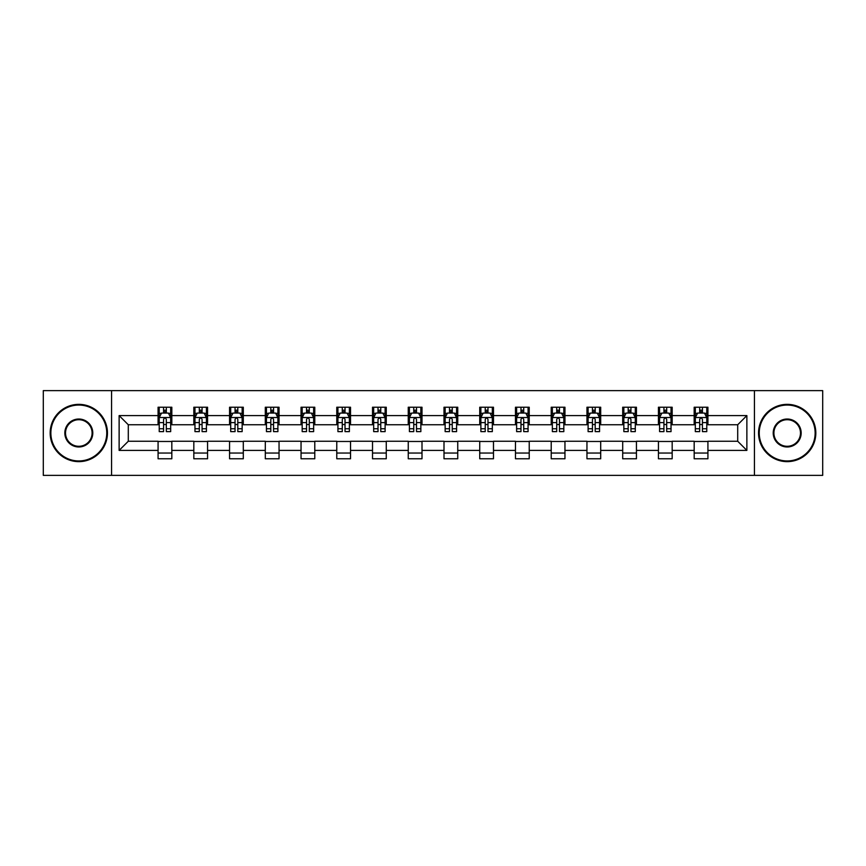 <?xml version="1.0" encoding="UTF-8"?>
<svg xmlns="http://www.w3.org/2000/svg" width="866" height="866" viewBox="0 0 866 866"><rect width="100%" height="100%" fill="white"/><g stroke="black" fill="none" stroke-linecap="round" stroke-linejoin="round"><path stroke-width="1.3" d="M754.427 475.38L822.7 475.38L822.7 390.62L754.427 390.62L754.427 475.38L111.573 475.38L111.573 390.62L43.3 390.62L43.3 475.38L111.573 475.38M754.427 390.62L111.573 390.62M707.923 415.593L707.923 407.226L694.175 407.226L694.175 415.593L672.178 415.593L672.178 407.226L658.431 407.226L658.431 415.593L636.445 415.593L636.445 407.226L622.697 407.226L622.697 415.593L600.701 415.593L600.701 407.226L586.953 407.226L586.953 415.593L564.957 415.593L564.957 407.226L551.22 407.226L551.22 415.593L529.223 415.593L529.223 407.226L515.476 407.226L515.476 415.593L493.479 415.593L493.479 407.226L479.732 407.226L479.732 415.593L457.746 415.593L457.746 407.226L443.998 407.226L443.998 415.593L422.002 415.593L422.002 407.226L408.254 407.226L408.254 415.593L386.268 415.593L386.268 407.226L372.521 407.226L372.521 415.593L350.524 415.593L350.524 407.226L336.777 407.226L336.777 415.593L314.78 415.593L314.78 407.226L301.043 407.226L301.043 415.593L279.047 415.593L279.047 407.226L265.299 407.226L265.299 415.593L243.303 415.593L243.303 407.226L229.555 407.226L229.555 415.593L207.569 415.593L207.569 407.226L193.822 407.226L193.822 415.593L171.825 415.593L171.825 407.226L158.077 407.226L158.077 415.593L119.129 415.593L119.129 450.407L128.298 441.249L158.077 441.249L158.077 458.774L171.825 458.774L171.825 441.249L193.822 441.249L193.822 458.774L207.569 458.774L207.569 441.249L229.555 441.249L229.555 458.774L243.303 458.774L243.303 441.249L265.299 441.249L265.299 458.774L279.047 458.774L279.047 441.249L301.043 441.249L301.043 458.774L314.78 458.774L314.78 441.249L336.777 441.249L336.777 458.774L350.524 458.774L350.524 441.249L372.521 441.249L372.521 458.774L386.268 458.774L386.268 441.249L408.254 441.249L408.254 458.774L422.002 458.774L422.002 441.249L443.998 441.249L443.998 458.774L457.746 458.774L457.746 441.249L479.732 441.249L479.732 458.774L493.479 458.774L493.479 441.249L515.476 441.249L515.476 458.774L529.223 458.774L529.223 441.249L551.22 441.249L551.22 458.774L564.957 458.774L564.957 441.249L586.953 441.249L586.953 458.774L600.701 458.774L600.701 441.249L622.697 441.249L622.697 458.774L636.445 458.774L636.445 441.249L658.431 441.249L658.431 458.774L672.178 458.774L672.178 441.249L694.175 441.249L694.175 458.774L707.923 458.774L707.923 441.249L737.702 441.249L737.702 424.751L707.923 424.751L707.923 415.593L746.871 415.593L746.871 450.407L707.923 450.407M694.175 450.407L672.178 450.407M658.431 450.407L636.445 450.407M622.697 450.407L600.701 450.407M586.953 450.407L564.957 450.407M551.22 450.407L529.223 450.407M515.476 450.407L493.479 450.407M479.732 450.407L457.746 450.407M443.998 450.407L422.002 450.407M408.254 450.407L386.268 450.407M372.521 450.407L350.524 450.407M336.777 450.407L314.78 450.407M301.043 450.407L279.047 450.407M265.299 450.407L243.303 450.407M229.555 450.407L207.569 450.407M193.822 450.407L171.825 450.407M158.077 450.407L119.129 450.407M694.175 415.593L694.175 424.751L672.178 424.751L672.178 415.593M658.431 415.593L658.431 424.751L636.445 424.751L636.445 415.593M622.697 415.593L622.697 424.751L600.701 424.751L600.701 415.593M586.953 415.593L586.953 424.751L564.957 424.751L564.957 415.593M551.22 415.593L551.22 424.751L529.223 424.751L529.223 415.593M515.476 415.593L515.476 424.751L493.479 424.751L493.479 415.593M479.732 415.593L479.732 424.751L457.746 424.751L457.746 415.593M443.998 415.593L443.998 424.751L422.002 424.751L422.002 415.593M408.254 415.593L408.254 424.751L386.268 424.751L386.268 415.593M372.521 415.593L372.521 424.751L350.524 424.751L350.524 415.593M336.777 415.593L336.777 424.751L314.78 424.751L314.78 415.593M301.043 415.593L301.043 424.751L279.047 424.751L279.047 415.593M265.299 415.593L265.299 424.751L243.303 424.751L243.303 415.593M229.555 415.593L229.555 424.751L207.569 424.751L207.569 415.593M193.822 415.593L193.822 424.751L171.825 424.751L171.825 415.593M158.077 415.593L158.077 424.751L128.298 424.751L119.129 415.593M128.298 424.751L128.298 441.249M746.871 450.407L737.702 441.249M737.702 424.751L746.871 415.593M158.077 412.952L159.225 412.952M163.577 412.952L166.326 412.952M170.678 412.952L171.825 412.952M158.077 424.524L159.225 424.524M163.577 424.524L166.326 424.524M170.678 424.524L171.825 424.524M158.077 441.476L171.825 441.476M158.077 453.048L171.825 453.048M193.822 441.476L207.569 441.476M193.822 453.048L207.569 453.048M193.822 412.952L194.969 412.952M199.321 412.952L202.07 412.952M206.422 412.952L207.569 412.952M193.822 424.524L194.969 424.524M199.321 424.524L202.07 424.524M206.422 424.524L207.569 424.524M229.555 441.476L243.303 441.476M229.555 453.048L243.303 453.048M229.555 412.952L230.702 412.952M235.054 412.952L237.804 412.952M242.155 412.952L243.303 412.952M229.555 424.524L230.702 424.524M235.054 424.524L237.804 424.524M242.155 424.524L243.303 424.524M265.299 441.476L279.047 441.476M265.299 453.048L279.047 453.048M265.299 412.952L266.447 412.952M270.798 412.952L273.548 412.952M277.899 412.952L279.047 412.952M265.299 424.524L266.447 424.524M270.798 424.524L273.548 424.524M277.899 424.524L279.047 424.524M301.043 441.476L314.78 441.476M301.043 453.048L314.78 453.048M301.043 412.952L302.18 412.952M306.532 412.952L309.281 412.952M313.644 412.952L314.78 412.952M301.043 424.524L302.18 424.524M306.532 424.524L309.281 424.524M313.644 424.524L314.78 424.524M336.777 441.476L350.524 441.476M336.777 453.048L350.524 453.048M336.777 412.952L337.924 412.952M342.276 412.952L345.025 412.952M349.377 412.952L350.524 412.952M336.777 424.524L337.924 424.524M342.276 424.524L345.025 424.524M349.377 424.524L350.524 424.524M372.521 441.476L386.268 441.476M372.521 453.048L386.268 453.048M372.521 412.952L373.668 412.952M378.02 412.952L380.769 412.952M385.121 412.952L386.268 412.952M372.521 424.524L373.668 424.524M378.02 424.524L380.769 424.524M385.121 424.524L386.268 424.524M408.254 441.476L422.002 441.476M408.254 453.048L422.002 453.048M408.254 412.952L409.401 412.952M413.753 412.952L416.503 412.952M420.854 412.952L422.002 412.952M408.254 424.524L409.401 424.524M413.753 424.524L416.503 424.524M420.854 424.524L422.002 424.524M443.998 441.476L457.746 441.476M443.998 453.048L457.746 453.048M443.998 412.952L445.146 412.952M449.497 412.952L452.247 412.952M456.599 412.952L457.746 412.952M443.998 424.524L445.146 424.524M449.497 424.524L452.247 424.524M456.599 424.524L457.746 424.524M479.732 441.476L493.479 441.476M479.732 453.048L493.479 453.048M479.732 412.952L480.879 412.952M485.231 412.952L487.98 412.952M492.332 412.952L493.479 412.952M479.732 424.524L480.879 424.524M485.231 424.524L487.98 424.524M492.332 424.524L493.479 424.524M515.476 441.476L529.223 441.476M515.476 453.048L529.223 453.048M515.476 412.952L516.623 412.952M520.975 412.952L523.724 412.952M528.076 412.952L529.223 412.952M515.476 424.524L516.623 424.524M520.975 424.524L523.724 424.524M528.076 424.524L529.223 424.524M551.22 441.476L564.957 441.476M551.22 453.048L564.957 453.048M551.22 412.952L552.356 412.952M556.719 412.952L559.468 412.952M563.82 412.952L564.957 412.952M551.22 424.524L552.356 424.524M556.719 424.524L559.468 424.524M563.82 424.524L564.957 424.524M586.953 441.476L600.701 441.476M586.953 453.048L600.701 453.048M586.953 412.952L588.101 412.952M592.452 412.952L595.202 412.952M599.553 412.952L600.701 412.952M586.953 424.524L588.101 424.524M592.452 424.524L595.202 424.524M599.553 424.524L600.701 424.524M622.697 441.476L636.445 441.476M622.697 453.048L636.445 453.048M622.697 412.952L623.845 412.952M628.196 412.952L630.946 412.952M635.298 412.952L636.445 412.952M622.697 424.524L623.845 424.524M628.196 424.524L630.946 424.524M635.298 424.524L636.445 424.524M658.431 441.476L672.178 441.476M658.431 453.048L672.178 453.048M658.431 412.952L659.578 412.952M663.93 412.952L666.679 412.952M671.031 412.952L672.178 412.952M658.431 424.524L659.578 424.524M663.93 424.524L666.679 424.524M671.031 424.524L672.178 424.524M694.175 441.476L707.923 441.476M694.175 453.048L707.923 453.048M694.175 412.952L695.322 412.952M699.674 412.952L702.423 412.952M706.775 412.952L707.923 412.952M694.175 424.524L695.322 424.524M699.674 424.524L702.423 424.524M706.775 424.524L707.923 424.524M166.326 410.203L163.577 410.203M170.678 428.757L166.326 428.757L166.326 431.625L170.678 431.625L170.678 417.65L168.394 413.071L161.52 413.071L159.225 417.65L159.225 431.625L163.577 431.625L163.577 428.757L159.225 428.757M159.225 417.65L159.225 407.226M170.678 417.65L170.678 407.226M163.577 413.071L163.577 407.226M166.326 407.226L166.326 413.071M166.326 428.757L166.326 419.371C165.417 417.607 164.497 417.607 163.577 419.371L163.577 428.757M78.806 405.05A27.95 27.95 0 0 0 50.856 433A27.95 27.95 0 0 0 78.806 460.95A27.95 27.95 0 0 0 106.756 433A27.95 27.95 0 0 0 78.806 405.05M78.806 461.643A28.643 28.643 0 0 1 50.174 433A28.643 28.643 0 0 1 78.806 404.357A28.643 28.643 0 0 1 107.449 433A28.643 28.643 0 0 1 78.806 461.643M78.806 419.025A13.975 13.975 0 0 1 92.781 433A13.975 13.975 0 0 1 78.806 446.975A13.975 13.975 0 0 1 64.831 433A13.975 13.975 0 0 1 78.806 419.025M78.806 446.293A13.293 13.293 0 0 0 92.099 433A13.293 13.293 0 0 0 78.806 419.707A13.293 13.293 0 0 0 65.524 433A13.293 13.293 0 0 0 78.806 446.293M787.194 405.05A27.95 27.95 0 0 0 759.244 433A27.95 27.95 0 0 0 787.194 460.95A27.95 27.95 0 0 0 815.144 433A27.95 27.95 0 0 0 787.194 405.05M787.194 461.643A28.643 28.643 0 0 1 758.551 433A28.643 28.643 0 0 1 787.194 404.357A28.643 28.643 0 0 1 815.826 433A28.643 28.643 0 0 1 787.194 461.643M787.194 419.025A13.975 13.975 0 0 1 801.169 433A13.975 13.975 0 0 1 787.194 446.975A13.975 13.975 0 0 1 773.219 433A13.975 13.975 0 0 1 787.194 419.025M787.194 446.293A13.293 13.293 0 0 0 800.476 433A13.293 13.293 0 0 0 787.194 419.707A13.293 13.293 0 0 0 773.901 433A13.293 13.293 0 0 0 787.194 446.293M202.07 410.203L199.321 410.203M206.422 428.757L202.07 428.757L202.07 431.625L206.422 431.625L206.422 417.65L204.127 413.071L197.253 413.071L194.969 417.65L194.969 431.625L199.321 431.625L199.321 428.757L194.969 428.757M194.969 417.65L194.969 407.226M206.422 417.65L206.422 407.226M199.321 413.071L199.321 407.226M202.07 407.226L202.07 413.071M202.07 428.757L202.07 419.371C201.15 417.607 200.23 417.607 199.321 419.371L199.321 428.757M237.804 410.203L235.054 410.203M242.155 428.757L237.804 428.757L237.804 431.625L242.155 431.625L242.155 417.65L239.871 413.071L232.997 413.071L230.702 417.65L230.702 431.625L235.054 431.625L235.054 428.757L230.702 428.757M230.702 417.65L230.702 407.226M242.155 417.65L242.155 407.226M235.054 413.071L235.054 407.226M237.804 407.226L237.804 413.071M237.804 428.757L237.804 419.371C236.894 417.607 235.974 417.607 235.054 419.371L235.054 428.757M273.548 410.203L270.798 410.203M277.899 428.757L273.548 428.757L273.548 431.625L277.899 431.625L277.899 417.65L275.604 413.071L268.731 413.071L266.447 417.65L266.447 431.625L270.798 431.625L270.798 428.757L266.447 428.757M266.447 417.65L266.447 407.226M277.899 417.65L277.899 407.226M270.798 413.071L270.798 407.226M273.548 407.226L273.548 413.071M273.548 428.757L273.548 419.371C272.628 417.607 271.718 417.607 270.798 419.371L270.798 428.757M309.281 410.203L306.532 410.203M313.644 428.757L309.281 428.757L309.281 431.625L313.644 431.625L313.644 417.65L311.349 413.071L304.475 413.071L302.18 417.65L302.18 431.625L306.532 431.625L306.532 428.757L302.18 428.757M302.18 417.65L302.18 407.226M313.644 417.65L313.644 407.226M306.532 413.071L306.532 407.226M309.281 407.226L309.281 413.071M309.281 428.757L309.281 419.371C308.372 417.607 307.452 417.607 306.532 419.371L306.532 428.757M345.025 410.203L342.276 410.203M349.377 428.757L345.025 428.757L345.025 431.625L349.377 431.625L349.377 417.65L347.082 413.071L340.219 413.071L337.924 417.65L337.924 431.625L342.276 431.625L342.276 428.757L337.924 428.757M337.924 417.65L337.924 407.226M349.377 417.65L349.377 407.226M342.276 413.071L342.276 407.226M345.025 407.226L345.025 413.071M345.025 428.757L345.025 419.371C344.105 417.607 343.196 417.607 342.276 419.371L342.276 428.757M380.769 410.203L378.02 410.203M385.121 428.757L380.769 428.757L380.769 431.625L385.121 431.625L385.121 417.65L382.826 413.071L375.952 413.071L373.668 417.65L373.668 431.625L378.02 431.625L378.02 428.757L373.668 428.757M373.668 417.65L373.668 407.226M385.121 417.65L385.121 407.226M378.02 413.071L378.02 407.226M380.769 407.226L380.769 413.071M380.769 428.757L380.769 419.371C379.849 417.607 378.929 417.607 378.02 419.371L378.02 428.757M416.503 410.203L413.753 410.203M420.854 428.757L416.503 428.757L416.503 431.625L420.854 431.625L420.854 417.65L418.57 413.071L411.696 413.071L409.401 417.65L409.401 431.625L413.753 431.625L413.753 428.757L409.401 428.757M409.401 417.65L409.401 407.226M420.854 417.65L420.854 407.226M413.753 413.071L413.753 407.226M416.503 407.226L416.503 413.071M416.503 428.757L416.503 419.371C415.593 417.607 414.673 417.607 413.753 419.371L413.753 428.757M452.247 410.203L449.497 410.203M456.599 428.757L452.247 428.757L452.247 431.625L456.599 431.625L456.599 417.65L454.304 413.071L447.43 413.071L445.146 417.65L445.146 431.625L449.497 431.625L449.497 428.757L445.146 428.757M445.146 417.65L445.146 407.226M456.599 417.65L456.599 407.226M449.497 413.071L449.497 407.226M452.247 407.226L452.247 413.071M452.247 428.757L452.247 419.371C451.327 417.607 450.417 417.607 449.497 419.371L449.497 428.757M487.98 410.203L485.231 410.203M492.332 428.757L487.98 428.757L487.98 431.625L492.332 431.625L492.332 417.65L490.048 413.071L483.174 413.071L480.879 417.65L480.879 431.625L485.231 431.625L485.231 428.757L480.879 428.757M480.879 417.65L480.879 407.226M492.332 417.65L492.332 407.226M485.231 413.071L485.231 407.226M487.98 407.226L487.98 413.071M487.98 428.757L487.98 419.371C487.071 417.607 486.151 417.607 485.231 419.371L485.231 428.757M523.724 410.203L520.975 410.203M528.076 428.757L523.724 428.757L523.724 431.625L528.076 431.625L528.076 417.65L525.781 413.071L518.918 413.071L516.623 417.65L516.623 431.625L520.975 431.625L520.975 428.757L516.623 428.757M516.623 417.65L516.623 407.226M528.076 417.65L528.076 407.226M520.975 413.071L520.975 407.226M523.724 407.226L523.724 413.071M523.724 428.757L523.724 419.371C522.804 417.607 521.895 417.607 520.975 419.371L520.975 428.757M559.468 410.203L556.719 410.203M563.82 428.757L559.468 428.757L559.468 431.625L563.82 431.625L563.82 417.65L561.525 413.071L554.651 413.071L552.356 417.65L552.356 431.625L556.719 431.625L556.719 428.757L552.356 428.757M552.356 417.65L552.356 407.226M563.82 417.65L563.82 407.226M556.719 413.071L556.719 407.226M559.468 407.226L559.468 413.071M559.468 428.757L559.468 419.371C558.548 417.607 557.628 417.607 556.719 419.371L556.719 428.757M595.202 410.203L592.452 410.203M599.553 428.757L595.202 428.757L595.202 431.625L599.553 431.625L599.553 417.65L597.269 413.071L590.395 413.071L588.101 417.65L588.101 431.625L592.452 431.625L592.452 428.757L588.101 428.757M588.101 417.65L588.101 407.226M599.553 417.65L599.553 407.226M592.452 413.071L592.452 407.226M595.202 407.226L595.202 413.071M595.202 428.757L595.202 419.371C594.293 417.607 593.372 417.607 592.452 419.371L592.452 428.757M630.946 410.203L628.196 410.203M635.298 428.757L630.946 428.757L630.946 431.625L635.298 431.625L635.298 417.65L633.003 413.071L626.129 413.071L623.845 417.65L623.845 431.625L628.196 431.625L628.196 428.757L623.845 428.757M623.845 417.65L623.845 407.226M635.298 417.65L635.298 407.226M628.196 413.071L628.196 407.226M630.946 407.226L630.946 413.071M630.946 428.757L630.946 419.371C630.026 417.607 629.117 417.607 628.196 419.371L628.196 428.757M666.679 410.203L663.93 410.203M671.031 428.757L666.679 428.757L666.679 431.625L671.031 431.625L671.031 417.65L668.747 413.071L661.873 413.071L659.578 417.65L659.578 431.625L663.93 431.625L663.93 428.757L659.578 428.757M659.578 417.65L659.578 407.226M671.031 417.65L671.031 407.226M663.93 413.071L663.93 407.226M666.679 407.226L666.679 413.071M666.679 428.757L666.679 419.371C665.77 417.607 664.85 417.607 663.93 419.371L663.93 428.757M702.423 410.203L699.674 410.203M706.775 428.757L702.423 428.757L702.423 431.625L706.775 431.625L706.775 417.65L704.48 413.071L697.606 413.071L695.322 417.65L695.322 431.625L699.674 431.625L699.674 428.757L695.322 428.757M695.322 417.65L695.322 407.226M706.775 417.65L706.775 407.226M699.674 413.071L699.674 407.226M702.423 407.226L702.423 413.071M702.423 428.757L702.423 419.371C701.503 417.607 700.594 417.607 699.674 419.371L699.674 428.757M170.624 417.531L159.279 417.531M159.225 413.342L161.379 413.342M168.524 413.342L170.678 413.342M163.577 422.608L159.225 422.608M170.678 422.608L166.326 422.608M166.326 411.664L163.577 411.664M206.357 417.531L195.023 417.531M194.969 413.342L197.123 413.342M204.268 413.342L206.422 413.342M199.321 422.608L194.969 422.608M206.422 422.608L202.07 422.608M202.07 411.664L199.321 411.664M242.101 417.531L230.757 417.531M230.702 413.342L232.857 413.342M240.001 413.342L242.155 413.342M235.054 422.608L230.702 422.608M242.155 422.608L237.804 422.608M237.804 411.664L235.054 411.664M277.845 417.531L266.501 417.531M266.447 413.342L268.601 413.342M275.745 413.342L277.899 413.342M270.798 422.608L266.447 422.608M277.899 422.608L273.548 422.608M273.548 411.664L270.798 411.664M313.579 417.531L302.245 417.531M302.18 413.342L304.334 413.342M311.489 413.342L313.644 413.342M306.532 422.608L302.18 422.608M313.644 422.608L309.281 422.608M309.281 411.664L306.532 411.664M349.323 417.531L337.978 417.531M337.924 413.342L340.078 413.342M347.223 413.342L349.377 413.342M342.276 422.608L337.924 422.608M349.377 422.608L345.025 422.608M345.025 411.664L342.276 411.664M385.056 417.531L373.722 417.531M373.668 413.342L375.812 413.342M382.967 413.342L385.121 413.342M378.02 422.608L373.668 422.608M385.121 422.608L380.769 422.608M380.769 411.664L378.02 411.664M420.8 417.531L409.456 417.531M409.401 413.342L411.556 413.342M418.7 413.342L420.854 413.342M413.753 422.608L409.401 422.608M420.854 422.608L416.503 422.608M416.503 411.664L413.753 411.664M456.544 417.531L445.2 417.531M445.146 413.342L447.3 413.342M454.444 413.342L456.599 413.342M449.497 422.608L445.146 422.608M456.599 422.608L452.247 422.608M452.247 411.664L449.497 411.664M492.278 417.531L480.944 417.531M480.879 413.342L483.033 413.342M490.188 413.342L492.332 413.342M485.231 422.608L480.879 422.608M492.332 422.608L487.98 422.608M487.98 411.664L485.231 411.664M528.022 417.531L516.677 417.531M516.623 413.342L518.777 413.342M525.922 413.342L528.076 413.342M520.975 422.608L516.623 422.608M528.076 422.608L523.724 422.608M523.724 411.664L520.975 411.664M563.755 417.531L552.421 417.531M552.356 413.342L554.511 413.342M561.666 413.342L563.82 413.342M556.719 422.608L552.356 422.608M563.82 422.608L559.468 422.608M559.468 411.664L556.719 411.664M599.499 417.531L588.155 417.531M588.101 413.342L590.255 413.342M597.399 413.342L599.553 413.342M592.452 422.608L588.101 422.608M599.553 422.608L595.202 422.608M595.202 411.664L592.452 411.664M635.243 417.531L623.899 417.531M623.845 413.342L625.999 413.342M633.143 413.342L635.298 413.342M628.196 422.608L623.845 422.608M635.298 422.608L630.946 422.608M630.946 411.664L628.196 411.664M670.977 417.531L659.643 417.531M659.578 413.342L661.732 413.342M668.877 413.342L671.031 413.342M663.93 422.608L659.578 422.608M671.031 422.608L666.679 422.608M666.679 411.664L663.93 411.664M706.721 417.531L695.376 417.531M695.322 413.342L697.476 413.342M704.621 413.342L706.775 413.342M699.674 422.608L695.322 422.608M706.775 422.608L702.423 422.608M702.423 411.664L699.674 411.664"/></g></svg>
